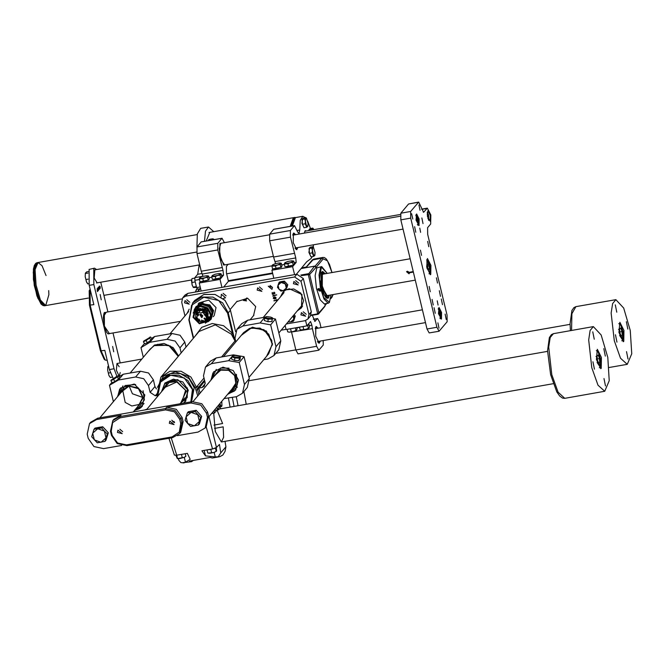 <?xml version="1.0" encoding="UTF-8"?>
<svg xmlns="http://www.w3.org/2000/svg" width="665" height="665" viewBox="0 0 665 665"><rect width="100%" height="100%" fill="white"/><g stroke="black" fill="none" stroke-linecap="round" stroke-linejoin="round"><path stroke-width="1" d="M157.214 394.129L160.822 377.188L169.908 371.269L181.088 371.228L190.963 377.088L196.516 387.155L197.488 385.999L198.602 388.393L197.688 389.765L198.852 394.619M198.652 388.601L204.72 381.07M213.224 316.731L214.238 315.518L216.017 307.571L208.719 300.073L199.118 302.899L198.103 304.113M191.578 401.743L194.172 387.703L189.226 378.792L180.398 373.547L170.39 373.58L162.26 378.884L160.864 380.546L168.993 375.251L179.001 375.218L187.829 380.455L192.784 389.374L191.196 401.81M195.086 336.141L201.711 327.355L212.193 323.506L223.523 325.684L232.459 333.273L234.994 340.937L231.353 334.129L215.31 324.853L198.96 331.511L160.822 377.188L157.231 394.237M188.843 319.865L193.257 338.335L188.818 319.832L192.584 303.016L201.67 297.089L212.858 297.056L222.725 302.907L228.253 312.874L227.613 313.107L232.459 333.273L231.353 334.129M164.862 383.456L162.235 390.862M183.241 403.206L185.851 400.978M201.32 302.824L203.166 302.176L202.8 302.642M203.016 302.392L201.678 302.758M196.042 306.582L202.517 303.323L209.6 305.709L213.207 312.251L211.162 319.2M194.371 309.549L195.967 306.665L202.368 303.498L209.45 305.883L213.066 312.425L211.088 319.291L208.536 321.378M193.158 313.065L195.992 307.496L202.035 304.504L208.727 306.756L212.135 312.932L210.265 319.416L205.294 323.198M195.036 308.643L201.079 305.651L207.763 307.903L211.179 314.079L209.309 320.563M194.238 310.871L199.974 306.449L207.314 308.444L210.589 315.31L207.256 321.744M194.579 310.43L195.527 309.3L207.164 308.618L208.577 320.197L207.63 321.328L199.342 323.764L193.05 317.296L194.579 310.43L206.217 309.757L207.63 321.328M193.739 317.172L195.144 310.896L205.776 310.281L207.073 320.854L199.492 323.082L193.739 317.172M202.892 320.838L202.434 320.788M205.302 320.696L207.962 319.483M196.333 309.774L195.618 312.608M195.751 312.018L196.474 309.674M208.037 319.325L205.859 320.464M204.197 309.242L201.969 312.833L198.303 312.907L197.189 311.835L199.467 308.477M202.276 308.568L203.116 308.793M203.448 310.139L200.173 308.402M198.636 308.66L197.979 309.649M207.837 317.803L208.652 317.022M208.669 316.806L206.034 319.965L207.272 315.218L206.699 315.318L206.266 313.88L206.848 313.772L204.097 310.63L203.739 311.262L202.875 310.829M197.189 311.835L196.591 312.517L195.976 312.06L198.536 308.984L199.143 309.433M196.79 312.251L199.758 308.76M208.544 317.754L206.117 319.865M203.424 320.513L202.684 320.497M196.283 311.694L197.929 308.893M197.289 309.183L195.892 312.176M202.476 320.738L203.473 320.779M205.685 320.347L208.369 318.444M196.649 309.558L195.693 312.484M205.41 320.605L208.12 319.142M200.697 314.096L201.545 317.629L200.697 314.096M204.562 318.045L205.136 320.43L204.562 318.045M196.607 316.864L197.181 319.258L196.607 316.864M196.665 312.824L197.513 316.357L196.665 312.824M203.814 311.569L204.662 315.102L203.814 311.569M198.951 319.025L199.533 321.419L198.951 319.025M205.734 315.268L206.308 317.654L205.734 315.268M195.976 312.06L195.56 318.327L200.971 322.01L204.089 321.469L206.034 319.965M208.303 313.98L207.272 315.218M206.699 315.318L208.153 313.572M206.848 313.772L207.754 312.691M204.92 309.649L204.097 310.63M200.764 314.154L199.816 314.695L201.561 317.479L202.509 316.939L200.764 314.154M204.629 318.094L204.014 318.452L205.751 319.956L205.984 319L204.629 318.094M196.674 316.922L196.05 317.28L195.967 318.518L197.813 318.751L196.674 316.922M196.732 312.874L195.477 314.013L198.478 315.659L196.732 312.874M203.881 311.619L202.933 312.159L204.679 314.944L205.618 314.404L205.552 312.242L203.881 311.619M199.026 319.084L198.195 320.364L198.86 321.17L200.165 320.912L199.026 319.084M205.801 315.318L205.177 315.675L206.94 317.147L207.148 316.216L205.801 315.318M203.424 321.444L201.478 320.065L201.578 321.769M200.897 314.129L202.858 315.775M196.865 312.858L198.835 314.503M204.014 311.602L205.975 313.248M165.327 387.155L176.823 381.951L185.651 390.264L182.127 401.178M164.18 388.526L169.051 382.541L176.907 381.436L186.375 391.045L180.98 402.549M187.331 387.903L187.173 397.587L179.999 403.771M163.149 389.765L167.937 381.569L177.464 379.665M178.22 356.349L168.594 345.202L154.272 345.659L150.182 349.042L130.165 373.015M142.202 397.263L132.41 393.738L129.359 386.54M138.943 404.478L131.828 405.958L125.153 402.441L122.834 391.028M121.678 391.71L129.077 386.091L138.486 388.659L142.692 397.462L138.478 405.741M120.589 393.023L127.929 385.783L138.528 388.011L143.249 397.803L137.389 407.047M141.229 407.371L139.185 408.85L134.513 410.488M117.713 396.465L119.584 389.299M223.54 356.615L243.556 332.641L249.599 328.344L259.998 328.061L268.76 334.196L272.16 344.146L268.76 353.672L248.993 377.346M215.177 375.06L220.755 370.147L228.56 370.305L234.604 375.559L235.842 383.24L231.644 389.482M214.014 376.465L220.539 369.624L229.117 369.956L235.468 376.049L236.075 384.528L230.614 390.721M234.604 390.97L227.787 394.104M211.088 379.956L212.958 372.899M200.065 393.173L198.843 388.111L201.961 387.562L204.321 386.207L205.111 382.674L203.49 375.916L205.46 367.088L211.37 363.705L228.594 360.679L231.827 356.814M205.46 367.088L210.306 361.286L216.208 357.903L233.44 354.877L232.609 355.875M244.454 384.428L239.201 362.525L244.038 356.723L249.3 378.626L247.322 387.462L242.484 393.264L244.454 384.428L249.3 378.626M242.484 393.264L236.574 396.639L224.022 398.618M213.989 410.638L214.546 412.965L211.611 413.48M219.325 406.913L219.159 407.437M216.965 410.064L214.546 412.965M204.97 382.084L203.69 382.309L198.843 388.111M244.038 356.723L233.44 354.877M210.813 380.297L213.756 371.743L223.008 367.171L233.232 370.613L238.452 380.064L235.601 389.981L227.513 394.436M239.201 362.525L228.594 360.679M211.054 380.006L213.881 371.602M235.718 389.831L227.754 394.146M186.009 347.014L184.82 342.068L179.982 347.87L175.178 341.054L167.106 339.3L149.883 342.325L154.729 336.523L171.952 333.498L180.016 335.26L184.82 342.068M181.163 352.816L179.982 347.87M144.446 343.456L140.988 347.596L143.308 357.271M140.988 347.596L149.883 342.325M147.888 351.785L154.48 345.052L164.014 343.464L173.116 347.587L178.544 355.958M151.537 338.418L154.729 336.523M178.262 356.299L170.331 346L157.647 344.279M235.842 341.877L234.969 338.211L236.94 329.383L242.85 326L260.073 322.974L264.786 317.33L264.304 320.555L267.912 321.677L268.186 319.291L270.198 319.017L266.407 318.518L264.786 317.321L266.964 316.623L270.721 317.105L272.376 318.311L270.198 319.017L272.168 319.15L272.534 317.887L270.721 317.105M236.94 329.383L241.786 323.581L247.688 320.197L264.828 317.188M275.933 346.723L270.672 324.819L275.518 319.017L280.78 340.921L278.801 349.757L273.963 355.559L275.933 346.723L280.78 340.921M273.963 355.559L268.053 358.934L263.731 359.699M275.518 319.017L272.467 318.485M241.262 335.384L252.334 327.147L266.291 331.02L272.592 344.063L266.466 356.423M270.672 324.819L260.073 322.974M272.11 345.476L271.736 340.297L263.889 329.707L251.029 327.878M157.239 395.417L155.269 395.758L150.124 392.333L148.503 385.575L143.698 378.759L135.627 377.005L118.403 380.031L123.249 374.229L140.473 371.203L148.544 372.965L153.341 379.773L148.503 385.575M150.124 392.333L154.962 386.531L153.341 379.773M111.994 382.317L109.509 385.301L113.424 401.602M144.646 409.981L146.973 409.141M109.509 385.301L118.403 380.031M134.239 410.82L142.219 406.382L144.787 394.894L134.255 384.071L120.382 388.144L117.439 396.797M118.811 376.856L123.249 374.229M154.962 386.531L156.483 388.959M117.68 396.506L120.506 388.003M142.343 406.232L134.48 410.529M221.761 401.328L221.91 405.642L221.304 406.282L219.916 403.888L220.215 406.182L221.644 406.506L221.869 405.775M219.142 406.947L221.644 406.506M219.093 406.382L220.215 406.182M218.851 404.802L218.827 409.74L214.77 410.396M215.402 410.313L214.396 410.147M217.472 409.923L218.519 409.765L217.131 407.745L217.472 409.923L214.728 410.405L214.571 409.939M216.898 407.155L217.131 407.745L216.931 407.105M218.827 409.74L219.001 409.116M234.57 360.405L231.553 359.133L231.836 356.739L234.853 358.011L234.57 360.405L238.851 360.555L239.782 357.396L237.014 357.878L233.365 357.172L232.484 355.975L231.836 356.739M234.213 355.501L232.484 355.975L235.26 355.484L238.901 356.199L239.782 357.396L240.389 357.038L240.107 359.433L238.851 360.555M235.352 357.379L238.386 357.379L233.789 356.839L235.352 357.379M234.853 358.011L239.126 358.161M240.389 357.038L238.519 356.049M272.534 317.887L271.885 321.544L267.912 321.677M266.524 316.648L264.786 317.321M266.116 317.903L270.83 318.51L266.116 317.903M264.579 318.161L268.186 319.291M271.885 321.544L272.168 319.15M147.364 342.65L144.737 343.913L143.382 341.802L146.001 340.547L147.364 342.65L150.963 340.222L149.608 338.119L149.982 337.354L143.382 341.802M143.731 341.07L150.589 336.947L151.944 339.05L150.963 340.222M146.258 339.923L149.151 337.787L146.258 339.923M146.001 340.547L149.608 338.119M150.589 336.947L149.866 337.113M114.912 381.519L112.294 382.774L110.93 380.671L113.557 379.416L114.912 381.519L118.52 379.092L117.165 376.98L117.53 376.215L111.279 379.931L117.422 375.974M118.137 375.808L119.501 377.92L118.52 379.092M111.271 379.948L110.93 380.671M113.815 378.784L116.708 376.656L113.815 378.784M113.557 379.416L117.165 376.98M247.272 298.153L245.568 300.198L246.549 300.937L243.307 300.414L245.044 300.081L246.748 298.036M245.044 300.081L245.568 300.198M276.025 297.704L275.293 298.859L274.346 299.026L273.224 298.211L273.997 297.031L274.886 296.881L276.025 297.704M274.894 293.315L274.637 293.822L274.071 292.425L272.916 294.412L272.234 293.98L272.143 292.583L272.858 294.146L274.03 292.168L274.894 293.315M253.531 315.659L255.717 306.573L247.604 298.236L236.732 301.627M297.238 310.921L301.37 307.887L302.001 294.52L289.383 288.743L285.992 289.849L293.805 288.901L300.763 293.14L303.656 300.63L301.162 307.928L297.305 310.838M285.019 290.422L282.683 292.5L280.505 296.814L282.683 292.5L285.019 290.422M189.201 309.142L187.231 313.19L189.201 309.142M184.529 302.824L185.028 300.622L189.226 304.129L184.529 302.824M221.079 297.089L221.337 294.238L225.535 297.745L223.149 298.593M257.156 290.073L257.646 287.862L261.852 291.37L257.156 290.073M300.954 314.869L301.445 312.666L305.651 316.166L300.954 314.869M293.473 283.697L293.963 281.486L298.161 284.994L293.473 283.697M184.97 315.908L181.686 302.243L182.675 297.829L185.626 296.141L294.562 277.006L296.864 274.246L303.298 278.535L311.287 311.785L310.297 316.207L307.995 318.959L308.984 314.545L311.287 311.785M307.995 318.959L305.044 320.655L286.374 323.93M303.298 278.535L301.004 281.287L308.984 314.545M301.004 281.287L294.562 277.006M276.707 294.919L272.766 296.058L273.232 295.41L276.707 294.919M277.621 300.264L276.74 300.422L276.906 301.12M276.815 301.237L276.457 300.472L273.913 300.638L276.391 300.189L276.391 299.716L277.879 299.957M272.459 287.388L268.236 286.216L272.018 289.375L272.459 287.388M182.675 297.829L184.978 295.069L187.929 293.381L296.864 274.246M270.081 285.426L272.467 287.413M189.774 302.251L186.774 299.74M226.092 295.867L223.083 293.365M262.401 289.491L259.4 286.989M306.199 314.296L303.198 311.785M298.718 283.115L295.709 280.605M300.663 308.477L301.661 307.521M274.853 293.431L274.844 292.783M274.229 292.159L273.889 292.517M273.473 294.021L272.999 294.396M272.359 293.315L272.342 292.525M273.523 293.573L273.564 292.567M276.657 294.853L273.207 295.709M275.95 298.377L275.643 298.718M275.884 298.427L275.293 298.859M275.534 298.568L274.346 299.026M273.465 297.92L273.548 297.23M275.135 296.881L273.789 297.405M275.784 298.128L276.008 297.637M275.285 298.568L275.618 297.479L273.531 297.745L274.288 298.743L275.285 298.568M277.862 299.973L276.74 300.422M276.698 300.181L274.022 300.896M177.347 435.683L198.029 432.05L205.111 427.994L207.488 417.387L208.577 416.082L207.58 411.926L206.491 413.231L200.722 405.051L191.046 402.948L166.666 407.229L176.341 409.341L182.102 417.512L183.108 421.668L180.73 432.275L179.641 433.58L172.559 437.637L126.907 445.65L117.231 443.547L111.462 435.367L110.465 431.211L112.834 420.613L119.924 416.556L165.568 408.534L175.252 410.646L181.013 418.817L182.011 422.973L179.641 433.58M208.577 416.082L206.208 426.689L205.111 427.994M89.542 423.588L90.631 422.283L97.722 418.227L96.633 419.532L89.542 423.588L87.173 434.187L88.171 438.343L93.931 446.523L103.615 448.626L121.612 445.467M191.046 402.948L192.135 401.643L97.722 418.227M192.135 401.643L201.811 403.746L207.58 411.926M122.692 431.676L119.85 429.299M174.571 422.566L171.728 420.189M207.488 417.387L206.491 413.231M112.834 420.613L113.923 419.307L121.013 415.251L96.633 419.532M169.342 423.281L169.833 421.078L174.039 424.586L169.342 423.281M117.464 432.391L117.963 430.189L122.161 433.696L117.464 432.391M111.263 431.319L112.26 435.475L117.539 442.973L126.417 444.902L172.069 436.888L179.334 432.117L180.739 423.447L179.733 419.291L174.454 411.793L165.577 409.864L119.933 417.886L112.659 422.649L111.263 431.319L110.465 431.211M200.897 418.892L200.273 420.928M191.055 411.219L193.806 410.737M197.646 411.984L200.107 414.686M187.355 412.89L186.084 416.772L191.113 412.375L187.355 412.89L188.353 411.693L196.142 410.322L201.661 416.398L199.384 423.838L198.386 425.026L199.384 421.477L194.355 425.883L187.705 423.53L190.606 426.398L198.386 425.026M197.763 414.727L199.384 421.477L200.664 417.587L195.144 411.519L191.113 412.375L197.763 414.727M186.084 416.772L187.705 423.53L185.086 420.322L186.084 416.772M201.661 416.398L200.664 417.587M196.142 410.322L195.144 411.519M97.68 427.62L100.432 427.138M104.272 428.385L106.733 431.086M107.522 435.292L106.899 437.329M93.981 429.282L94.979 428.094L102.767 426.722L105.527 429.756L108.287 432.799L106.009 440.23L105.012 441.427L107.289 433.987L104.388 431.12L106.009 437.878L100.98 442.283L94.33 439.931L92.709 433.173L97.738 428.767L104.388 431.12L101.77 427.919L93.981 429.282L91.712 436.722L97.223 442.799L105.012 441.427M102.767 426.722L101.77 427.919M108.287 432.799L107.289 433.987M301.162 307.928L302.6 306.05M318.045 288.81L317.945 289.824L320.488 290.863M320.572 289.857L320.289 291.17L317.77 289.067L320.572 289.857M318.144 288.751L317.945 289.824L319.865 290.979L319.408 288.602M301.062 268.577L314.553 266.208L316.058 267.38L309.666 274.462L301.511 275.601M223.606 287.114L228.436 281.328L272.683 273.564M308.452 267.28L315.26 266.033L316.058 267.38M325.069 304.936L324.869 306.399L318.601 313.913L317.737 313.905L318.892 312.916L318.469 314.046L310.746 315.567M300.796 275.061L308.252 273.747L309.666 274.462L318.892 312.916L325.102 305.784M306.515 266.773L312.184 259.982L313.622 259.084L305.942 267.646L301.137 268.485M322.891 273.182L321.81 272.035M326.374 298.028L326.997 296.582M321.735 266.565L316.814 267.895L315.152 275.676L316.49 288.485L320.156 299.807L324.279 303.888L328.169 303.207L324.046 299.125L320.38 287.804L319.042 274.994L320.705 267.214L321.735 266.565L327.247 273.365M327.513 295.543L326.016 295.593L322.018 285.401L322.309 274.446L323.73 273.988M328.028 295.451L327.438 296.249L322.292 287.496L322.326 273.731L323.414 273.348L324.237 273.897M319.848 290.979L319.242 288.56M319.134 290.954L318.552 288.577M104.255 312.816L105.777 312.55M413.372 272.101L409.382 272.8L409.058 273.839L406.539 271.736L407.437 271.22L409.258 272.276L413.248 271.578M182.011 298.876L106.259 312.184L104.472 314.936L103.516 315.102M180.398 321.378L107.946 333.822M409.291 272.276L409.382 272.8M406.897 271.428L409.291 273.448M323.182 340.596L323.24 345.044L318.759 350.239L316.607 346.299L312.367 328.635L291.544 331.968M318.759 350.239L298.011 353.888L295.859 349.948L291.611 332.276M309.258 325.684L311.86 325.227L310.522 321.552L306.864 325.858L305.584 320.53M285.135 325.418L286.116 329.499L306.864 325.858M312.276 315.293L314.944 321.361L317.305 318.701L313.39 319.391M313.34 319.258L317.604 318.51L319.765 322.45L321.012 327.646M320.331 341.095L319.225 343.231L315.675 336.216L315.825 326.831L316.291 326.532L318.053 328.161M311.86 325.227L312.367 328.635M315.709 326.997L316.756 328.394M319.034 341.328L318.518 342.999M224.404 242.692L222.044 238.211L217.746 243.29L217.779 249.94L223.016 270.431L223.531 275.169L220.015 279.375L199.267 283.016L201.196 291.054M221.927 238.286L201.179 241.927L196.998 246.939L217.746 243.29M217.779 249.94L197.031 253.581L201.271 271.254L222.027 267.604M223.016 270.431L202.268 274.08L202.925 276.332M208.91 279.283L208.901 279.965L200.464 281.586L199.267 283.016M220.015 279.375L221.944 287.405M228.436 281.328L226.441 273.016L226.408 266.374L228.178 264.254M225.41 264.737L223.714 265.011L219.65 254.637L219.94 243.498L221.62 243.182M202.268 274.08L201.271 271.254M197.031 253.581L196.998 246.939M220.398 243.506L219.749 243.839M223.423 264.753L224.147 264.853M292.376 226L295.451 217.58L302.824 216.291L300.272 220.331L299.79 230.032L299.017 233.506L297.646 231.977L294.537 225.618L290.372 230.539L290.406 237.181L295.767 257.945L296.158 262.417L292.642 266.623L271.894 270.264L273.822 278.294M296.233 274.362L306.748 261.761L311.054 258.519L312.309 256.632M313.415 247.38L313.315 244.853M310.455 228.519L307.621 221.063M305.468 217.696L302.824 216.291M306.149 230.979L305.326 230.572L304.329 233.099M294.412 225.693L273.664 229.342L269.624 234.18L290.372 230.539M290.406 237.181L269.657 240.83L273.539 256.998L294.287 253.357M295.767 257.945L275.019 261.586L275.551 263.581M273.091 268.835L271.894 270.264M292.642 266.623L294.57 274.653M297.87 247.571L296.773 249.707L293.223 242.683L293.373 233.299L293.839 232.999L295.601 234.637M275.019 261.586L273.539 256.998M269.657 240.83L269.624 234.18M293.257 233.465L294.304 234.861M296.573 247.796L296.066 249.466M269.333 234.803L220.788 243.332L219.201 248.81L221.046 259.774L224.571 264.886L273.373 256.316M400.322 216.241L292.75 235.136M295.019 248.07L403.048 229.093M292.883 234.388L293.356 235.028M295.634 247.962L295.401 248.718M317.471 341.594L425.509 322.625M315.193 328.66L422.433 309.832M318.086 341.494L317.862 342.251M315.343 327.92L315.817 328.56M281.536 266.532L281.528 267.214L273.082 268.81M281.303 263.274L281.96 266.025L280.838 267.363L276.133 268.76L272.542 268.818L271.885 266.075L275.476 266.017L277.737 264.944L273.589 265.676L272.484 264.903L275.268 263.664L279.416 262.933L280.655 263.573L277.737 264.944L280.181 264.612L281.303 263.274L280.356 263.007M272.484 264.903L271.885 266.075M280.838 267.363L280.181 264.612M276.133 268.76L275.476 266.017M208.677 276.033L209.334 278.776L208.212 280.115L203.507 281.519L199.916 281.578L199.259 278.826L202.85 278.768L205.111 277.696L200.963 278.427L199.857 277.654L202.642 276.416L206.79 275.692L208.029 276.332L205.111 277.696L207.555 277.372L208.677 276.033L207.729 275.767M199.857 277.654L199.259 278.826M208.212 280.115L207.555 277.372M203.507 281.519L202.85 278.768M221.362 277.097L221.345 277.779L212.908 279.383M221.121 273.847L221.786 276.59L220.664 277.928L215.959 279.333L212.368 279.391L211.703 276.64L215.294 276.582L217.563 275.51L213.415 276.241L212.31 275.468L215.086 274.229L219.242 273.506L220.472 274.146L217.563 275.51L220.007 275.185L221.121 273.847L220.181 273.581M212.31 275.468L211.703 276.64M220.664 277.928L220.007 275.185M215.959 279.333L215.294 276.582M293.988 264.338L293.972 265.027L285.534 266.623M293.747 261.087L294.412 263.839L293.29 265.177L288.585 266.574L284.994 266.632L284.329 263.889L287.92 263.83L290.189 262.758L286.041 263.49L284.936 262.717L287.712 261.478L291.869 260.747L293.099 261.387L290.189 262.758L292.633 262.426L293.747 261.087L292.808 260.821M284.936 262.717L284.329 263.889M293.29 265.177L292.633 262.426M288.585 266.574L287.92 263.83M288.81 329.067L292.957 328.335L288.81 329.067M293.706 331.453L296.507 330.206L293.706 331.453L289.558 332.184L293.706 331.453M288.51 332.076L289.558 332.184L287.671 331.843L287.072 329.333M296.748 327.629L297.089 329.042L296.507 330.197M295.368 327.878L295.975 330.38M290.605 329.034L291.262 331.785M308.876 324.113L308.319 324.778L308.876 324.113L309.541 326.856L309.067 327.895L306.158 329.266L308.959 328.011M301.253 326.881L305.41 326.149L301.253 326.881M307.022 325.667L307.762 325.451L308.319 324.778L307.147 325.518M300.962 329.89L306.158 329.266L302.001 329.998L300.123 329.657L299.516 327.147M307.762 325.451L308.419 328.194M303.049 326.848L303.714 329.599M439.05 331.22L429.199 332.949L427.038 329.009L436.897 327.28L439.05 331.22L447.104 321.744L447.063 315.094L427.67 234.296L427.628 227.654L430.654 224.03L430.804 214.945L427.362 208.153L423.588 212.26L418.709 202.044L410.662 211.512L410.696 218.162L436.897 327.28M410.696 218.162L400.845 219.891L427.038 329.009M400.845 219.891L400.804 213.249L410.662 211.512M418.41 202.235L408.551 203.964L400.804 213.249M408.551 203.964L418.709 202.044M430.155 221.287L430.247 215.227L427.961 210.697L427.445 216.341L430.155 221.287M434.07 307.72L435.234 313.323L434.07 307.72M441.336 299.017L442.499 304.628L441.336 299.017M438.11 305.077L437.238 300.846L438.11 305.077M420.646 232.334L419.773 228.103L420.646 232.334M414.611 226.657L415.775 232.268L414.611 226.657M421.876 217.954L423.04 223.565L421.876 217.954M439.341 290.705L440.504 296.307L439.341 290.705M432.075 299.4L433.239 305.011L432.075 299.4M419.025 225.576L419.133 218.918L416.614 213.939L416.049 220.148L419.025 225.576M441.485 319.109L441.585 312.45L439.066 307.463L438.509 313.672L441.485 319.109M438.975 328.136L437.878 322.841L438.975 328.136M446.24 319.433L445.143 314.146L446.24 319.433M430.238 291.76L429.141 286.474L430.238 291.76M437.504 283.066L436.406 277.771L437.504 283.066M421.51 255.393L420.413 250.098L421.51 255.393M428.775 246.69L427.678 241.395L428.775 246.69M412.774 219.018L411.677 213.723L412.774 219.018M420.039 210.315L418.942 205.028L420.039 210.315M430.754 274.421L430.895 265.343L427.462 258.544L426.697 267.014L430.305 274.712L430.754 274.421M429.066 265.884L429.332 268.901L428.634 269.741L427.662 267.554L427.387 264.537L428.085 263.706L429.066 265.884L427.537 266.15M428.343 269.076L429.332 268.901M417.595 219.3L417.811 221.719L417.254 222.384L416.257 218.228L416.814 217.563L417.595 219.3L416.373 219.517M417.013 221.861L417.811 221.719M440.047 312.833L440.263 315.243L439.706 315.917L438.709 311.76L439.266 311.087L440.047 312.833L438.825 313.049M439.474 315.385L440.263 315.243M99.368 286.025L100.049 288.452L99.368 286.05M98.503 287.064L99.368 289.325L98.495 287.089M97.78 288.976L98.162 290.755L97.78 288.976M97.148 289.79L97.456 291.569L97.148 289.79M94.837 269.899L94.189 278.053L97.123 282.825M119.176 366.781L116.982 363.481L116.367 370.255L119.251 376.415L120.19 372.558M96.575 269.591L94.513 268.161L93.79 268.618L93.881 284.57L89.21 285.393L89.127 269.441L94.513 268.161M113.191 378.377L109.417 369.565L114.089 368.751L93.881 284.57M114.089 368.751L116.841 376.199M120.157 362.924L113.042 333.207M100.789 282.184L107.921 311.885M97.206 288.61L97.863 291.079L97.24 288.61M97.955 287.721L98.561 290.248L97.979 287.721M99.26 287.197L99.642 288.976L99.26 287.197M100.066 286.416L100.29 288.169L99.908 286.449M113.748 351.76L112.651 346.465L113.748 351.76M101.28 299.799L100.182 294.504L101.28 299.799M90.141 289.267L90.199 305.252L101.171 350.979L105.278 360.081L107.19 360.289M109.417 369.565L104.804 350.347L100.382 350.871L89.401 305.144L89.168 290.738L89.941 289.533M89.401 305.144L93.823 304.62L89.21 285.393M105.278 360.081L104.139 359.216L100.382 350.871M97.905 290.272L97.996 289.192M97.763 289.674L97.955 290.264M97.713 289.242L97.813 289.666M99.617 288.793L99.551 287.637M99.501 287.646L99.476 288.785M100.157 286.756L100.024 287.28L100.157 286.756M85.353 273.24L85.17 276.623L86.417 281.819L85.17 276.623L85.369 273.165L86.758 271.852L88.27 271.586M87.032 282.891L86.417 281.819L87.855 283.913L88.844 283.739M88.054 273.049L85.361 273.523M88.146 279.167L85.91 279.558M107.805 366.772L107.63 370.147L108.877 375.351L107.63 370.147L107.821 366.698L108.528 365.85M109.484 376.415L108.877 375.351L110.307 377.446L112.227 377.113M108.777 366.881L107.813 367.055M110.315 372.741L108.362 373.09M286.274 227.073L282.026 227.812M208.436 240.597L208.793 239.566L210.905 239.043L212.983 238.835L214.296 239.55M212.891 239.816L212.983 238.835M208.702 240.555L208.793 239.566M196.225 285.95L196.391 286.64M191.744 279.45L192.11 284.911L193.149 287.23M196.574 287.388L193.49 287.504L192.11 284.911L191.562 280.63L192.019 278.569L194.704 278.095M196.258 286.59L193.124 287.139M194.97 282.002L191.836 282.55M202.875 276.025L202.559 276.441M213.798 231.644L208.444 226.981L205.452 231.146L204.479 241.295M209.808 232.351L206.258 240.979M199.425 279.524L194.878 280.322L196.624 287.604L200.215 286.972M194.878 280.322L194.862 277.671L202.642 276.299M202.002 273.515L197.696 274.271L194.862 277.671M197.696 274.271L199.126 264.911M208.444 226.981L200.664 228.344L197.339 233.889L196.898 247.081M197.605 289.1L196.624 287.604M291.245 226.2L294.371 217.497L293.332 217.679L290.206 226.374L293.332 217.679L290.206 226.374L293.332 217.679L208.985 232.492M48.678 290.638L48.844 294.653L45.677 305.609L40.44 300.023L36.06 285.086L35.087 269.541L38.105 262.5L42.103 265.767L46.026 275.551M45.677 305.609L40.44 300.023L36.06 285.086L35.087 269.541L38.105 262.5L37.065 262.683L34.048 269.724L35.021 285.268L39.401 300.206L44.638 305.792L45.677 305.609L40.44 300.023L36.06 285.086L35.087 269.541L38.105 262.5L35.087 269.541L36.06 285.086L40.44 300.023L45.677 305.609L88.312 298.12M310.813 256.432L308.884 252.326L309.682 247.746M313.747 256.374L311.012 256.856L309.449 253.373L309.017 248.544L310.131 247.205L312.874 246.723L312.683 247.33L313.589 247.621L315.019 252.559L314.911 255.152L314.678 255.643L313.34 254.57L312.342 250.414L312.193 252.891L313.747 256.374L314.878 255.269M312.683 247.33L312.342 250.414L311.752 248.062L312.683 247.33M313.539 247.555L312.874 246.723M309.017 248.544L311.752 248.062M309.449 253.373L312.193 252.891M308.593 230.556L309.582 229.134M308.959 230.489L310.031 228.594L312.774 228.112L312.583 228.718L313.847 229.633M308.909 229.932L312.583 228.718L312.226 229.915M313.439 228.943L312.774 228.112M303.822 227.339L301.902 223.232L302.7 218.644M306.765 227.28L304.021 227.763L302.467 224.271L302.026 219.45L303.149 218.112L305.883 217.63L305.701 218.228L306.607 218.519L308.036 223.465L307.928 226.05L307.696 226.549L306.357 225.468L305.36 221.312L305.21 223.789L306.765 227.28L307.895 226.166M305.701 218.228L305.36 221.312L304.769 218.968L305.701 218.228M306.557 218.461L305.883 217.63M302.026 219.45L304.769 218.968M302.467 224.271L305.21 223.789M427.337 215.66L428.194 215.51L427.196 214.18M428.194 215.51L427.994 218.635M427.828 218.062L428.451 217.954M294.154 314.612L294.412 315.069M294.828 317.388L294.379 318.843M294.071 314.703L295.252 316L293.855 320.572L293.124 321.453L294.52 316.873L293.265 315.675M287.995 321.985L290.638 321.976L288.228 321.71M293.124 321.453L290.638 321.976L293.731 319.267L293.215 315.734M295.252 316L294.52 316.873M281.137 281.652L283.107 281.303M285.169 281.968L286.923 283.897M287.338 286.216L286.898 287.671M278.851 282.8L278.061 285.194L281.154 282.484L285.252 283.93L283.639 281.96L278.851 282.8L279.583 281.927L284.371 281.087L286.066 282.949L287.762 284.82L285.634 290.272L286.249 288.086L283.157 290.796L279.059 289.35L278.061 285.194L277.446 287.38L280.846 291.112L285.634 290.272M285.252 283.93L286.249 288.086L287.031 285.692L285.252 283.93M287.762 284.82L287.031 285.692M284.371 281.087L283.639 281.96M614.285 340.696L620.536 358.227L627.228 364.32L631.75 353.763L630.295 330.455L623.72 308.045L615.873 299.657L612.64 303.531L611.168 313.04L614.285 340.696M616.804 312.242L615.275 304.836L616.804 312.242M616.97 342.151L615.441 334.744L616.97 342.151M628.034 359.009L626.496 351.602L628.034 359.009M627.868 329.1L626.33 321.694L627.868 329.1M623.795 341.344L623.97 330.447L619.846 322.292L618.924 332.45L623.255 341.694L623.795 341.344M622.049 331.611L622.216 335.609L621.093 336.099L619.797 332.591L619.639 328.593L620.761 328.103L622.049 331.611L619.772 332.01M620.985 335.825L622.216 335.609M208.976 416.639L216.441 447.437L219.458 444.461L220.805 452.873L225.892 446.772L224.994 451.435L222.85 455.051L219.816 456.672L215.252 456.971L205.493 455.866L201.919 450.804L212.534 448.942L206.15 426.755M225.011 441.319L225.892 446.772M214.529 428.41L223.224 426.88L223.581 437.346L221.387 441.951L215.252 431.485L213.689 413.115M217.048 410.056L222.65 423.555L213.931 425.085M171.254 437.861L176.74 455.226L187.347 453.364L190.215 459.39L185.485 462.2L182.559 462.765L180.872 462.574L178.802 460.246L178.311 458.725M193.349 460.413L191.545 461.635L189.425 461.103L210.173 457.454L212.293 457.994L219.816 456.672M176.74 455.226L174.405 455.093L168.902 438.277M216.441 447.437L212.534 448.942M218.353 456.481L220.805 452.873M177.364 458.626L184.18 457.395L180.024 458.559L177.322 458.617L175.917 455.342M185.427 456.639L184.18 457.395L185.901 456.24L185.294 453.73M176.832 455.425L177.588 458.567M181.537 454.685L182.285 457.819M214.255 448.509L215.543 448.011M207.588 449.814L208.054 449.731M208.96 449.74L213.174 448.908L208.96 449.74M208.403 453.131L214.022 452.416L216.474 451.244M216.283 447.57L216.632 451.053L214.022 452.416L209.799 453.247L207.763 452.981L207.031 449.906M210.896 449.631L211.653 452.774M215.46 448.177L216.208 451.311M591.767 367.67L598.018 385.201L604.709 391.294L609.231 380.737L607.777 357.429L601.202 335.019L593.355 326.631L590.113 330.505L588.65 340.015L591.767 367.67M594.286 339.216L592.756 331.81L594.286 339.216M594.452 369.125L592.922 361.718L594.452 369.125M605.516 385.983L603.978 378.576L605.516 385.983M605.35 356.074L603.812 348.668L605.35 356.074M601.276 368.319L601.443 357.421L597.328 349.266L596.405 359.424L600.736 368.668L601.276 368.319M599.531 358.585L599.697 362.583L598.575 363.073L597.278 359.566L597.112 355.567L598.242 355.077L599.531 358.585L597.253 358.984M598.467 362.799L599.697 362.583M236.258 396.697L237.97 405.201L237.28 405.833M243.914 391.552L246.191 404.27M197.771 395.916L195.211 387.52L196.491 387.047L204.005 378.053M221.62 356.955L234.994 340.937L228.253 312.874L230.439 310.264L224.903 300.297L215.036 294.445L203.847 294.479L194.762 300.405L203.881 294.454L215.078 294.396L224.936 300.239L230.464 310.189L235.56 331.594M174.513 422.317L173.748 422.45M198.17 387.72L204.504 380.131M227.613 313.107L218.735 300.505L203.806 297.255L191.587 305.268L189.226 319.857L193.573 337.953M195.211 387.52L187.987 376.29L175.435 371.81L163.399 376.166L157.472 387.329M172.617 421.818L174.18 421.544M194.762 300.405L192.584 303.016L189.226 319.857M161.479 391.768L164.887 383.032L173.449 379.117L182.85 381.993L188.311 390.222L184.255 403.032M190.822 401.876L192.459 389.49L184.305 378.003L170.639 375.185L159.633 382.724L157.838 396.124M157.696 396.298L160.864 380.546L157.688 396.307M183.656 403.131L185.643 401.236L188.112 390.189L177.979 379.781L164.646 383.705L161.811 391.369M195.236 387.629L196.516 387.155L197.522 389.391L196.408 390.239L198.486 388.235M157.331 396.731L157.123 394.204M157.081 394.096L157.189 396.905M201.221 309.416L198.303 312.907M208.577 317.604L207.056 318.743M197.222 310.563L198.079 308.834M143.05 390.704L144.396 399.898L139.035 407.096L136.4 408.227M119.6 394.204L125.103 385.509L135.66 384.536M144.047 403.464L139.534 408.011L135.294 409.557M118.495 395.534L122.925 385.833M212.991 377.687L220.556 368.119L229.034 368.136M236.424 374.304L237.33 384.919L229.658 391.868M237.422 387.063L228.569 393.173M211.869 379.025L216.3 369.432M216.208 357.903L211.37 363.705M201.961 387.562L205.227 383.647M167.106 339.3L171.952 333.498M247.688 320.197L242.85 326M156.965 393.73L155.269 395.758M135.627 377.005L140.473 371.203M187.929 293.381L185.626 296.141M121.013 415.251L119.924 416.556L119.933 417.886M165.577 409.864L165.568 408.534L166.666 407.229M182.102 417.512L179.733 419.291M180.739 423.447L183.108 421.668M172.559 437.637L172.069 436.888M112.26 435.475L111.462 435.367M126.907 445.65L126.417 444.902M331.96 272.542L327.504 260.821L321.818 258.17L315.01 266.224M195.344 292.076L197.006 288.701L195.51 292.051M195.377 292.076L196.391 289.475M200.148 288.71L197.671 291.669M332.001 272.534L329.466 264.487L326.424 259.117L324.512 257.629L322.966 257.438L321.818 258.17L312.184 259.982M329.408 295.21L328.394 298.086L324.287 295.027L321.054 282.442L321.694 272.101L325.626 273.656M325.243 273.722L322.583 271.411L321.519 272.608L320.971 281.586L323.373 292.733L325.301 296.798L327.313 298.352L328.069 297.87L329.025 295.277M329.192 302.55L328.169 303.207L329.341 302.467L331.037 294.928M327.238 273.373L321.37 267.089L319.532 279.4L323.631 297.396L329.391 302.243L331.02 294.928M314.553 266.208L308.261 274.412L317.737 313.905L310.996 315.085M323.107 259.026L315.966 267.588M330.821 297.962L332.084 296.44L331.893 297.322L333.19 294.545M332.084 296.44L333.024 294.578M324.944 304.994L326.141 303.556M228.419 281.262L272.667 273.49M317.92 314.287L310.763 315.551M295.859 349.948L316.607 346.299M296.806 327.87L299.574 327.388M314.595 321.278L315.252 321.17M223.531 275.169L221.528 275.518M211.844 277.222L209.076 277.704M299.79 230.032L296.997 230.522M296.158 262.417L294.154 262.766M284.47 264.471L281.702 264.953M426.913 208.436L421.71 209.35M423.888 212.06L423.239 212.177M429.781 272.642L429.74 265.069L426.938 260.796L426.98 268.377L429.781 272.642M417.387 224.512L418.127 224.546L418.027 218.428L415.816 215.585M439.839 318.045L440.587 318.078L440.488 311.96L438.268 309.117M109.467 333.747L104.438 326.199L104.347 312.583L105.851 312.467M105.494 312.6L104.787 312.442L103.964 313.331L103.358 317.454L104.43 326.124L106.608 332.176L108.054 333.888L109.11 333.68M42.261 304.695L37.814 298.169L34.272 285.393L33.25 272.185L35.203 264.529M428.601 220.198L427.221 212.326M570.362 330.671L570.055 323.705L571.908 310.597L573.912 307.646L575.923 306.673L571.867 313.747L571.526 330.463M619.572 335.418L622.382 339.607L621.833 327.454L618.525 329.441M220.705 408.742L219.907 406.814M182.559 462.765L191.545 461.635M184.321 457.337L185.485 462.2M204.18 450.413L205.493 455.866M214.147 452.375L215.252 456.971M564.76 398.31L562.532 398.077L559.647 395.991L556.763 391.843L550.587 374.628L547.536 350.679L549.39 337.571L551.393 334.62L553.405 333.647L550.171 337.521L548.708 347.03L551.817 374.678L558.068 392.217L564.76 398.31L604.709 391.294M597.054 362.392L599.863 366.581L599.306 354.428L596.006 356.415M232.301 397.396L234.038 406.398M230.123 407.088L228.403 398.077M235.585 331.527L230.464 310.189M174.521 422.341L173.806 422.475M164.646 383.705L177.971 379.798L188.104 390.214L185.643 401.236M207.904 321.893L213.64 310.813L209.774 304.878L199.384 303.431L193.972 310.264M221.91 405.642L221.794 406.041M179.957 403.78L184.936 397.82M250.09 319.782L253.947 315.16M146.549 409.648L168.137 383.788M230.256 309.391L237.147 301.129M188.577 311.586L169.991 333.847M124.355 388.51L99.858 417.853M141.155 402.533L133.266 411.984M284.005 292.617L263.265 317.463M218.078 371.594L193.099 401.51M300.804 306.648L278.859 332.932M235.21 385.218L208.744 416.913M199.783 288.768L197.314 291.736M331.893 297.322L330.704 298.743M326.781 303.448L325.26 305.268M313.622 259.084L322.966 257.438M228.294 280.746L272.542 272.974M301.661 267.862L305.925 267.114M323.414 273.348L321.469 272.75M327.438 296.249L325.808 297.479M326.274 295.759L415.301 280.123M322.483 274.204L410.18 258.801M222.044 238.211L201.296 241.852M294.537 225.618L273.781 229.259M286.075 329.341L281.137 330.206M295.834 349.84L275.792 353.364M141.761 359.125L116.982 363.481M119.7 376.332L119.251 376.415M196.724 252.002L94.206 270.007M199.724 264.803L96.492 282.933M427.362 208.153L421.652 209.151M429.008 273.805L430.172 272.168L430.346 268.81L429.515 264.063L428.202 260.971L426.556 259.84M417.836 225.252L418.593 222.16L418.036 218.353L415.991 214.737M440.288 318.776L441.045 315.692L440.496 311.885L438.443 308.269M200.614 288.627L197.488 289.175M197.214 234.562L38.105 262.5M271.943 265.875L226.64 273.83M191.62 279.982L103.956 295.376M295.584 217.563L294.371 217.497M37.065 262.683L35.636 263.415L34.297 265.518L33.45 269.042L33.433 279.466L36.891 295.9L41.072 304.071L43.05 305.601L44.638 305.792M427.238 212.152L428.551 215.053L428.684 220.356M304.695 231.237L400.397 214.429M609.107 367.504L627.228 364.32M575.923 306.673L615.873 299.657M618.816 323.639L620.628 324.894L622.997 331.694L623.363 337.396L622.556 340.156L621.817 340.771M249.583 380.654L570.063 324.37M180.872 462.574L184.022 462.956M220.805 408.726L220.032 406.789M185.302 456.755L185.751 456.365M208.561 453.181L208.02 453.048M553.405 333.647L593.355 326.631M596.297 350.613L598.109 351.868L600.478 358.668L600.844 364.37L600.038 367.13L599.298 367.745M221.387 441.951L553.222 383.672M219.026 409.041L547.536 351.344"/></g></svg>
